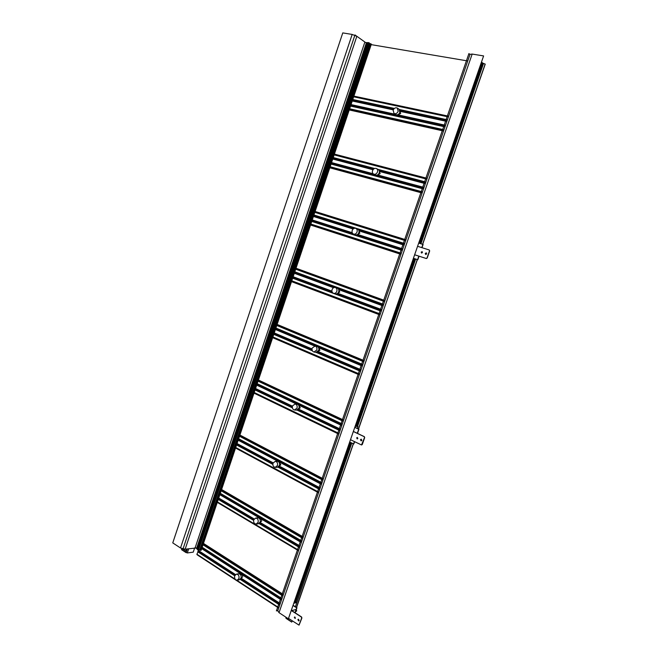 <?xml version="1.0" encoding="UTF-8"?>
<svg xmlns="http://www.w3.org/2000/svg" width="658" height="658" viewBox="0 0 658 658"><rect width="100%" height="100%" fill="white"/><g stroke="black" fill="none" stroke-linecap="round" stroke-linejoin="round"><path stroke-width="0.99" d="M422.675 244.324L485.242 64.13L482.849 63.152L420.248 243.567M482.248 63.053L482.849 63.152M481.483 62.206L482.363 62.716L419.681 243.386M294.356 602.827L350.064 442.25M355.624 426.203L413.767 258.602M419.105 243.205L481.87 62.271M295.031 602.662L350.599 442.505M356.241 426.236L414.326 258.816M414.885 259.03L356.85 426.261M351.125 442.768L295.697 602.498M483.449 63.686L420.939 243.781M413.405 258.462L415.56 259.285L357.598 426.294L357.977 426.474L355.18 426.351M351.767 443.081L296.865 602.522L293.813 603.279M485.143 64.048L422.559 244.282M417.254 259.548L358.421 428.975M353.272 443.813L296.454 607.457M417.369 259.589L358.536 429.032M353.379 443.862L296.552 607.523M197.219 549.085L196.52 548.632L366.465 42.556L367.304 42.696M368.118 42.721L367.345 42.589L197.17 549.249L197.811 549.66M198.395 550.343L197.729 549.907L368.176 42.556L369.294 42.926L198.395 550.343L368.982 42.688M198.922 549.882L199.909 549.858M200.468 550.384L199.859 549.998L370.076 43.634L370.808 43.757L200.468 550.384L201.151 550.294L371.359 44.168L370.808 43.757M196.767 547.917L185.145 549.2L180.514 547.982L172.758 542.891L342.769 32.9L352.17 34.438L180.514 547.982M352.17 34.438L356.842 36.272L366.3 43.041M369.204 43.198L370.043 43.732M195.007 548.155L364.894 41.997M199.769 549.767L369.886 43.708M241.099 578.037L242.547 577.058C242.769 575.651 242.333 574.862 241.231 574.697L241.108 574.714M260.124 522.238L261.58 521.259C261.81 519.927 261.399 519.162 260.329 518.956L260.223 518.965M279.321 465.864L280.81 464.877L279.56 462.623M298.691 408.889L300.254 407.878L299.119 405.69M318.233 351.306L319.903 350.27L318.916 348.148M337.941 293.09L339.767 292.029L338.812 289.964M357.944 234.264L359.852 233.154L359.038 231.172M378.037 174.748L380.151 173.638L379.444 171.73M398.378 114.574L400.681 113.456L400.048 111.613M236.477 574.138L234.684 575.799C234.264 578.431 235.087 579.904 237.151 580.216L238.928 578.555C239.347 575.931 238.533 574.459 236.477 574.138L238.607 573.751C240.664 574.072 241.478 575.536 241.058 578.152L239.29 579.805L237.382 580.175M255.765 518.027L253.749 519.779C253.314 522.271 254.095 523.71 256.085 524.089L258.084 522.345C258.52 519.853 257.747 518.414 255.765 518.027L257.854 517.813C259.828 518.2 260.601 519.631 260.165 522.115L258.166 523.858L256.299 524.064M275.291 461.316L273.021 463.15C272.568 465.502 273.3 466.909 275.192 467.353L277.454 465.519C277.898 463.174 277.183 461.768 275.291 461.316L277.331 461.283C279.214 461.735 279.93 463.133 279.486 465.469L277.232 467.303L275.373 467.353M295.055 403.996L292.497 405.912C292.045 408.116 292.703 409.482 294.488 410L297.029 408.083C297.482 405.887 296.824 404.522 295.055 403.996L297.038 404.144C298.806 404.67 299.464 406.027 299.003 408.215L296.47 410.131L294.62 410.008M315.05 346.067L312.188 348.057C311.728 350.114 312.32 351.43 313.973 352.005L316.819 350.015C317.271 347.975 316.687 346.659 315.05 346.067L316.975 346.404C318.612 346.988 319.196 348.304 318.743 350.344L315.898 352.326L314.047 352.022M335.276 287.521C333.836 287.275 332.775 287.957 332.093 289.569C331.632 291.469 332.158 292.736 333.655 293.369C335.087 293.608 336.139 292.917 336.822 291.321C337.274 289.43 336.764 288.163 335.276 287.521L337.151 288.048C338.631 288.689 339.15 289.948 338.689 291.839C338.015 293.427 336.962 294.11 335.531 293.879L333.655 293.369M352.211 230.44C351.767 232.192 352.211 233.401 353.552 234.075C355.106 234.437 356.266 233.738 357.047 231.978C357.491 230.234 357.055 229.017 355.723 228.342C354.168 227.972 352.992 228.671 352.211 230.44M355.789 228.367L357.541 229.058C358.865 229.741 359.309 230.95 358.865 232.685C358.084 234.437 356.924 235.136 355.369 234.783L355.312 234.758M372.56 170.652C372.124 172.264 372.494 173.416 373.67 174.123C375.331 174.617 376.606 173.901 377.495 171.968C377.931 170.373 377.56 169.221 376.392 168.514C374.723 168.004 373.448 168.719 372.56 170.652M376.516 168.58L378.153 169.435C379.321 170.142 379.682 171.286 379.255 172.881C378.366 174.806 377.1 175.522 375.438 175.02L375.323 174.962M393.13 110.215L394.035 113.489C395.795 114.13 397.169 113.398 398.172 111.301L397.276 108.027C395.516 107.377 394.134 108.101 393.13 110.215M397.44 108.134L398.978 109.154L399.875 112.419C398.871 114.508 397.498 115.24 395.746 114.599L395.59 114.492M283.384 594.478L203.462 543.409M198.239 550.244L198.403 551.091L196.906 554.225L197.408 554.982L278.696 608.058M303.256 536.994L221.59 489.503M298.51 550.713L217.263 502.367M323.341 478.868L239.907 435.037M318.546 492.743L235.539 448.032M343.649 420.1L258.413 380.011M338.796 434.132L253.996 393.147M364.187 360.674L277.108 324.41M359.284 374.863L272.651 337.686M384.946 300.583L296.001 268.234M379.987 314.927L291.494 281.64M405.945 239.808L315.092 211.465M400.936 254.317L310.535 225.011M427.19 178.351L334.387 154.095M422.115 193.024L329.781 167.79M448.666 116.195L353.889 96.117M443.541 131.032L349.234 109.952M172.906 542.455L175.25 535.382M186.732 548.986L185.811 550.91L182.636 548.92M186.954 548.961L185.943 550.878M227.068 379.97L229.502 372.675M282.932 212.394L285.44 204.868M291.305 610.509L301.372 617.031L301.693 618.059L298.971 625.092L288.558 618.421M297.885 619.655L298.362 619.203L299.16 620.486L298.691 620.938L297.885 619.655M294.34 617.344L294.751 616.957L295.426 618.051L295.023 618.438L294.34 617.344M291.354 610.353L301.578 616.982L301.899 618.002L299.11 625.042M298.831 620.889L298.09 619.597L298.419 619.194M295.154 618.388L294.817 616.949M353.379 431.525L364.154 436.649L364.499 437.619L361.489 444.956L350.541 439.717M360.469 439.7L361.193 439.166L361.834 440.358L361.11 440.893L360.469 439.7M356.677 437.883L357.294 437.422L357.845 438.442L357.22 438.902L356.677 437.883M353.404 431.459L364.343 436.657L364.688 437.619L362.295 444.495L361.612 444.948M361.234 440.885L360.658 439.7L361.258 439.174M357.343 438.894L356.866 437.883L357.368 437.43M417.624 246.314L429.172 249.941L429.518 250.838L427.034 257.961L426.162 258.471L414.688 254.786M425.249 253.437L426.302 252.853L426.705 253.906L425.652 254.49L425.249 253.437M421.194 252.154L422.091 251.652L422.436 252.549L421.539 253.05L421.194 252.154M429.23 249.966L429.682 250.912L427.207 258.026L426.335 258.536L414.68 254.794M425.726 254.514L425.413 253.511L426.392 252.902M421.614 253.075L421.367 252.22L422.181 251.701M187.374 548.904L186.115 552.662L187.374 548.904L186.115 552.662L181.493 549.619L181.822 548.64L181.493 549.619L187.3 552.967L193.263 552.136L194.669 547.933M296.676 607.844L294.981 612.705L296.676 607.844L293.04 605.508L296.947 607.778L295.187 612.837M292.374 620.93L291.724 622.098L292.177 620.798L291.724 622.098L286.024 617.837M293.106 605.311L296.947 607.778M293.929 602.934L296.511 602.3M295.393 606.775L296.865 602.522M358.7 429.222L357.286 433.301L358.7 429.222L354.818 427.387L358.955 429.23L357.508 433.4M353.585 443.961L354.407 441.584L353.585 443.961L349.719 442.086L353.839 443.961L354.629 441.691M354.851 427.289L358.955 429.23M355.238 426.187L357.598 426.294M357.294 428.44L357.977 426.474M422.888 244.389L421.77 247.614L422.888 244.389L418.743 243.098L423.119 244.48L422 247.688M417.591 259.647L418.817 256.126L417.591 259.647L413.463 258.306L417.822 259.729L413.463 258.306M419.047 256.201L417.822 259.729M413.413 258.446L416.053 259.162M296.38 609.727L296.684 610.978L295.606 611.636M277.766 610.756L279.025 612.664L288.377 618.8L483.605 55.93L288.377 618.8M470.034 54.351L472.164 54.063L483.605 55.93M371.194 44.637L467.756 60.964M291.724 622.098L286.181 618.454L286.485 617.566M184.569 549.233L182.842 549.463L354.975 34.923L356.356 35.951M469.985 54.507L468.924 53.561L276.401 610.887L277.841 610.525M283.047 595.482L203.149 544.339M282.882 595.951L203.001 544.783M281.969 598.583L202.171 547.259M281.879 598.854L202.088 547.514M281.854 598.912L202.064 547.563M281.788 599.101L202.006 547.736M281.616 599.602L201.85 548.213M281.459 600.071L201.702 548.649M280.25 603.567L241.058 578.16M235.506 574.566L198.198 550.376M280.152 603.838L240.96 578.415M235.301 574.747L198.222 550.705M280.135 603.896L240.935 578.464M235.268 574.788L198.461 550.919M280.069 604.077L240.853 578.637M235.145 574.928L198.403 551.091M279.897 604.587L240.573 579.048M234.881 575.347L197.992 551.396M279.732 605.056L240.244 579.394M234.692 575.783L197.729 551.766M278.827 607.688L236.732 580.216M235.153 579.188L196.906 554.225M278.729 607.951L196.931 554.554M302.935 537.923L221.302 490.366M302.779 538.376L221.154 490.794M301.858 541.04L220.315 493.294M301.751 541.337L220.224 493.566M301.718 541.435L220.191 493.665M301.652 541.624L220.134 493.837M301.496 542.085L219.986 494.273M301.339 542.546L219.846 494.701M300.114 546.082L260.05 522.419M254.177 518.948L218.727 498.016M300.015 546.37L259.91 522.682M254.013 519.195L218.637 498.295M299.982 546.469L259.861 522.765M253.963 519.277L218.604 498.386M299.916 546.658L259.762 522.921M253.881 519.442L218.546 498.558M299.752 547.127L259.449 523.283M253.717 519.886L218.398 498.994M299.596 547.579L259.055 523.579M253.61 520.355L218.259 499.43M298.674 550.244L217.42 501.922M298.576 550.532L217.329 502.194M323.045 479.723L239.644 435.835M322.889 480.167L239.504 436.254M321.959 482.857L238.648 438.779M321.852 483.178L238.55 439.075M321.803 483.317L238.509 439.207M321.737 483.507L238.451 439.38M321.589 483.934L238.311 439.783M321.433 484.378L238.171 440.202M320.199 487.956L279.214 466.07M273.144 462.829L237.044 443.55M320.092 488.269L279.041 466.333M273.029 463.125L236.946 443.846M320.043 488.409L278.951 466.448M272.988 463.257L236.905 443.969M319.977 488.598L278.819 466.596M272.93 463.446L236.847 444.15M319.829 489.026L278.474 466.9M272.856 463.898L236.707 444.553M319.673 489.478L278.005 467.164M272.823 464.392L236.567 444.973M318.743 492.159L235.72 447.489M318.637 492.472L235.622 447.785M343.377 420.881L258.166 380.743M343.229 421.309L258.035 381.147M342.292 424.032L257.179 383.696M342.168 424.369L257.072 384.009M342.111 424.558L257.015 384.182M342.045 424.747L256.949 384.362M341.905 425.142L256.826 384.733M341.757 425.57L298.543 405.032M296.626 404.119L256.694 385.136M340.507 429.189L298.551 409.103M292.423 406.167L255.551 388.516M340.392 429.526L298.329 409.375M292.349 406.512L255.444 388.829M340.326 429.699L298.189 409.506M292.325 406.702L255.394 389.001M340.26 429.896L298.025 409.646M292.308 406.907L255.329 389.182M340.128 430.291L297.63 409.901M292.316 407.351L255.205 389.552M339.98 430.719L297.038 410.107M292.391 407.87L255.074 389.955M339.034 433.441L254.21 392.497M338.919 433.778L254.111 392.81M363.94 361.382L276.886 325.077M363.792 361.793L276.755 325.463M362.846 364.548L275.891 328.038M362.723 364.91L275.776 328.375M362.64 365.141L275.71 328.589M362.574 365.33L275.644 328.77M362.451 365.684L318.118 347.029M316.399 346.305L275.538 329.107M362.303 366.103L318.587 347.687M314.664 346.034L275.406 329.494M361.045 369.763L318.061 351.512M312.007 348.937L274.254 332.915M360.921 370.117L317.773 351.783M311.991 349.332L274.139 333.244M360.839 370.339L317.567 351.948M312.007 349.587L274.073 333.458M360.773 370.536L317.353 352.071M312.04 349.809L274.008 333.639M360.65 370.898L316.885 352.269M312.147 350.253L273.892 333.976M360.51 371.309L315.955 352.334M312.394 350.821L273.761 334.363M359.556 374.065L272.897 336.937M359.433 374.418L272.79 337.266M384.733 301.208L295.804 268.826M384.593 301.611L295.681 269.196M383.63 304.399L294.8 271.803M383.499 304.777L294.685 272.157M383.4 305.057L337.505 288.188M337.077 288.031L294.595 272.412M383.334 305.246L338.105 288.615M334.938 287.456L294.537 272.593M383.227 305.567L338.475 289.101M334.157 287.513L294.439 272.897M383.088 305.97L338.714 289.627M333.581 287.735L294.307 273.267M381.813 309.663L337.735 293.295M331.92 291.132L293.147 276.722M381.681 310.05L337.365 293.567M332.002 291.576L293.032 277.084M381.582 310.321L337.044 293.739M332.109 291.905L292.942 277.331M381.517 310.51L336.756 293.855M332.224 292.16L292.884 277.52M381.41 310.831L336.098 293.953M332.529 292.621L292.785 277.816M381.27 311.234L292.654 278.194M380.308 314.014L291.782 280.793M380.176 314.401L291.659 281.147M405.756 240.359L314.919 211.975M405.624 240.746L314.804 212.337M404.654 243.567L313.915 214.969M404.514 243.97L357.985 229.297M354.613 228.227L313.792 215.347M404.399 244.291L358.511 229.798M354.045 228.392L313.685 215.651M404.333 244.488L358.692 230.07M353.774 228.515L313.627 215.832M404.234 244.768L358.857 230.423M353.461 228.713L313.537 216.095M404.102 245.154L358.988 230.876M353.107 229.017L313.414 216.457M402.811 248.897L357.565 234.437M352.227 232.726L312.246 219.945M402.671 249.3L357.072 234.709M352.499 233.245L312.114 220.323M402.564 249.612L356.529 234.873M352.935 233.722L312.015 220.619M402.49 249.81L355.978 234.906M354.358 234.388L311.958 220.8M402.392 250.098L311.867 221.063M402.26 250.484L311.744 221.433M401.29 253.297L310.864 224.057M401.15 253.7L310.732 224.436M427.026 178.82L334.239 154.531M426.894 179.198L334.124 154.877M425.907 182.044L378.079 169.394M374.575 168.473L333.228 157.542M425.759 182.472L378.926 170.077M373.991 168.769L333.096 157.936M425.636 182.842L379.197 170.529M373.621 169.057L332.981 158.282M425.57 183.039L379.288 170.767M373.448 169.221L332.915 158.471M425.487 183.278L379.37 171.039M373.259 169.419L332.841 158.693M425.356 183.648L379.436 171.45M373.012 169.739L332.726 159.039M424.048 187.431L377.536 174.929M373.127 173.745L331.542 162.567M423.9 187.859L376.795 175.184M374.599 174.592L331.402 162.97M423.777 188.221L331.295 163.307M423.703 188.427L331.229 163.488M423.62 188.665L331.155 163.719M423.497 189.035L331.032 164.064M422.51 191.881L330.143 166.721M422.362 192.309L330.012 167.116M448.534 116.581L353.765 96.479M448.411 116.935L353.65 96.808M447.415 119.814L399.422 109.516M394.364 108.43L352.746 99.498M447.259 120.274L399.801 110.067M393.961 108.809L352.606 99.917M447.111 120.685L399.974 110.536M393.665 109.179L352.474 100.304M447.045 120.891L400.023 110.758M393.542 109.36L352.417 100.493M446.979 121.088L400.048 110.963M393.426 109.541L352.351 100.682M446.856 121.442L400.064 111.342M393.262 109.87L352.236 101.011M445.532 125.267L397.564 114.763M395.211 114.253L351.043 104.581M445.376 125.719L350.895 105M445.236 126.13L350.772 105.387M445.162 126.336L350.706 105.576M445.096 126.533L350.64 105.757M444.973 126.895L350.533 106.094M443.977 129.766L349.628 108.776M443.821 130.218L349.488 109.195M188.723 548.723L187.3 552.967M356.842 36.272L185.145 549.2M279.025 612.664L472.164 54.063M240.606 574.804L241.231 574.697M259.836 519.006L260.329 518.956M353.552 234.075L355.369 234.783M373.67 174.123L375.438 175.02M394.035 113.489L395.746 114.599M285.835 617.994L286.074 617.294M291.724 610.599L295.804 609.547M277.709 610.928L470.075 54.236"/></g></svg>
